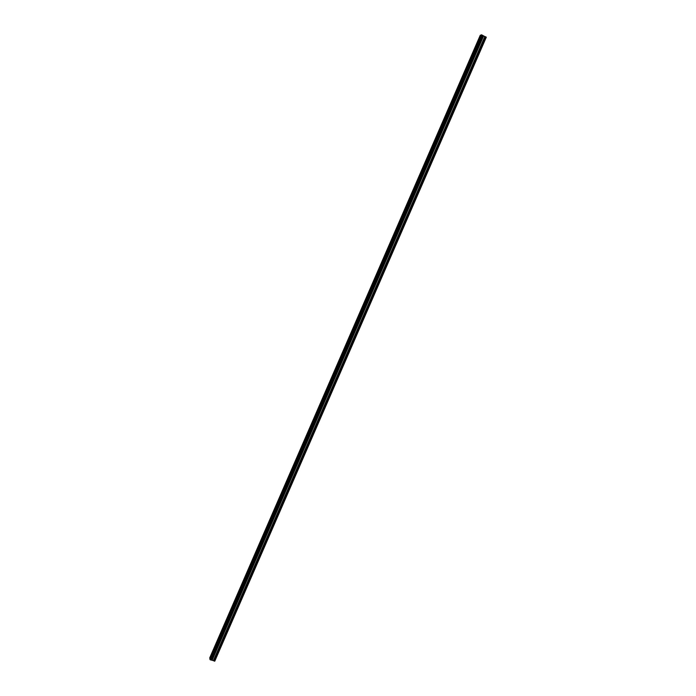 <?xml version="1.0" encoding="UTF-8"?>
<svg xmlns="http://www.w3.org/2000/svg" width="696" height="696" viewBox="0 0 696 696"><rect width="100%" height="100%" fill="white"/><g stroke="black" fill="none" stroke-linecap="round" stroke-linejoin="round"><path stroke-width="1.04" d="M479.622 38.236L479.065 39.072L479.622 38.236M476.795 44.744L476.238 45.579L476.795 44.744M473.967 51.243L473.419 52.069L473.967 51.243M471.148 57.733L470.6 58.551L471.148 57.733M468.33 64.215L467.79 65.032L468.33 64.215M465.52 70.688L464.98 71.497L465.52 70.688M462.709 77.152L462.179 77.961L462.709 77.152M459.908 83.616L459.377 84.407L459.908 83.616M457.098 90.062L456.576 90.854L457.098 90.062M454.305 96.5L453.783 97.283L454.305 96.5M451.504 102.938L450.991 103.713L451.504 102.938M448.711 109.359L448.198 110.133L448.711 109.359M445.927 115.78L445.414 116.545L445.927 115.78M443.143 122.191L442.639 122.948L443.143 122.191M440.359 128.586L439.855 129.343L440.359 128.586M437.584 134.981L437.088 135.729L437.584 134.981M434.809 141.366L434.313 142.106L434.809 141.366M432.033 147.743L431.546 148.474L432.033 147.743M429.267 154.112L428.788 154.843L429.267 154.112M426.509 160.471L426.022 161.194L426.509 160.471M423.742 166.822L423.264 167.536L423.742 166.822M420.993 173.165L420.514 173.878L420.993 173.165M418.235 179.507L417.765 180.212L418.235 179.507M415.486 185.832L415.016 186.528L415.486 185.832M412.737 192.148L412.276 192.844L412.737 192.148M409.996 198.464L409.535 199.152L409.996 198.464M407.256 204.772L406.803 205.451L407.256 204.772M404.524 211.062L404.072 211.741L404.524 211.062M401.783 217.352L401.34 218.031L401.783 217.352M399.06 223.633L398.617 224.303L399.06 223.633M396.329 229.906L395.894 230.567L396.329 229.906M393.605 236.17L393.17 236.831L393.605 236.17M390.891 242.434L390.456 243.087L390.891 242.434M388.177 248.681L387.742 249.325L388.177 248.681M385.462 254.919L385.523 254.144L385.462 254.919M382.756 261.157L382.809 260.374L382.756 261.157M380.051 267.377L380.103 266.594L380.051 267.377M377.345 273.598L377.406 272.806L377.345 273.598M374.648 279.809L374.709 279.009L374.648 279.809M371.951 286.012L372.012 285.212L371.951 286.012M369.263 292.207L369.324 291.398L369.263 292.207M366.575 298.393L366.635 297.584L366.575 298.393M363.886 304.578L363.947 303.76L363.886 304.578M361.207 310.747L361.267 309.929L361.207 310.747M358.527 316.915L358.588 316.088L358.527 316.915M355.847 323.066L355.917 322.239L355.847 323.066M353.176 329.217L353.246 328.382L353.176 329.217M350.506 335.359L350.575 334.524L350.506 335.359M347.843 341.492L347.913 340.649L347.843 341.492M345.181 347.617L345.251 346.773L345.181 347.617M342.519 353.733L342.597 352.889L342.519 353.733M339.865 359.849L339.935 358.997L339.865 359.849M337.212 365.948L337.29 365.095L337.212 365.948M334.567 372.047L334.637 371.185L334.567 372.047M331.922 378.137L331.992 377.267L331.922 378.137M329.278 384.218L329.356 383.348L329.278 384.218M326.633 390.291L326.711 389.412L326.633 390.291M324.005 396.355L324.084 395.476L324.005 396.355M321.369 402.418L321.448 401.531L321.369 402.418M318.742 408.465L318.82 407.578L318.742 408.465M316.115 414.512L316.193 413.615L316.115 414.512M313.487 420.549L313.574 419.644L313.487 420.549M310.868 426.578L310.955 425.674L310.868 426.578M308.25 432.599L308.337 431.685L308.25 432.599M305.64 438.611L305.727 437.697L305.64 438.611M303.03 444.613L303.117 443.7L303.03 444.613M300.42 450.617L300.515 449.694L300.42 450.617M297.818 456.611L297.914 455.68L297.818 456.611M295.217 462.596L295.313 461.657L295.217 462.596M292.625 468.573L292.712 467.634L292.625 468.573M290.023 474.542L290.119 473.602L290.023 474.542M287.439 480.501L287.535 479.553L287.439 480.501M284.847 486.46L284.942 485.503L284.847 486.46M282.263 492.403L282.358 491.446L282.263 492.403M279.679 498.345L279.783 497.388L279.679 498.345M277.104 504.278L277.208 503.312L277.104 504.278M274.529 510.212L274.633 509.237L274.529 510.212M271.953 516.127L272.058 515.153L271.953 516.127M269.387 522.035L269.491 521.06L269.387 522.035M266.82 527.942L266.925 526.959L266.82 527.942M264.254 533.841L264.367 532.849L264.254 533.841M261.696 539.731L261.809 538.739L261.696 539.731M259.138 545.612L259.251 544.611L259.138 545.612M256.589 551.493L256.702 550.484L256.589 551.493M254.04 557.357L254.153 556.348L254.04 557.357M251.491 563.221L251.604 562.211L251.491 563.221M248.942 569.076L249.064 568.058L248.942 569.076M246.401 574.922L246.523 573.904L246.401 574.922M243.861 580.768L243.992 579.733L243.861 580.768M241.329 586.597L241.451 585.562L241.329 586.597M238.798 592.427L238.919 591.383L238.798 592.427M236.266 598.247L236.396 597.203L236.266 598.247M233.743 604.058L233.873 603.006L233.743 604.058M231.22 609.861L231.35 608.809L231.22 609.861M228.697 615.664L228.836 614.603L228.697 615.664M226.183 621.458L226.313 620.388L226.183 621.458M223.668 627.244L223.808 626.174L223.668 627.244M221.163 633.021L221.293 631.942L221.163 633.021M218.648 638.789L218.788 637.71L218.648 638.789M216.143 644.557L216.291 643.469L216.143 644.557M213.646 650.308L213.785 649.22L213.646 650.308M211.149 656.058L211.288 654.962L211.149 656.058M209.783 658.12L210.018 659.121L481.249 34.991L480.44 35.2L209.783 658.12M209.853 657.955L480.397 35.305L209.853 657.955M211.558 660.06L214.76 661.183L486.304 37.184L481.301 34.887L209.948 659.286L210.322 659.834L211.558 660.06L483.059 35.6M485.599 36.905L214.124 660.861L485.59 36.897M485.912 36.984L214.368 661.061L485.904 36.984M209.914 659.034L481.11 34.948M209.74 657.868L480.257 35.27M214.681 661.2L486.252 37.132M210.322 659.834L481.937 34.913M209.992 659.591L481.528 34.8M214.455 661.13L486.025 37.01M214.272 660.93L485.756 36.966M214.211 660.887L485.678 36.949M214.029 660.835L485.503 36.853M213.507 660.443L484.842 36.67M213.463 660.417L484.799 36.653M212.228 660.034L483.581 36.027M212.193 660.025L483.546 36.001M211.741 660.121L483.242 35.696M211.662 660.095L483.163 35.653M211.645 660.086L483.137 35.644M211.262 660.121L482.859 35.4M211.192 660.112L482.798 35.357"/></g></svg>
